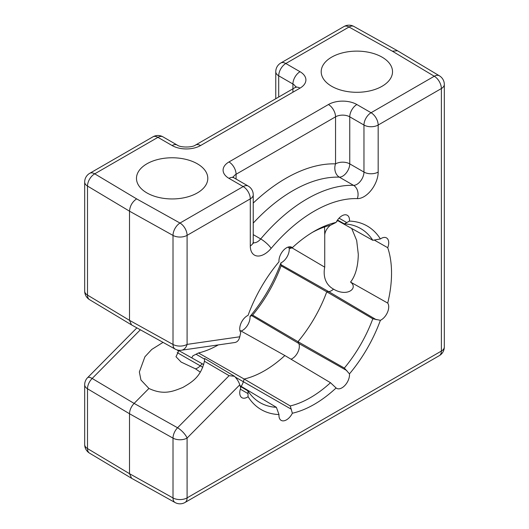 <?xml version="1.0" encoding="UTF-8"?>
<svg xmlns="http://www.w3.org/2000/svg" width="529" height="529" viewBox="0 0 529 529"><rect width="100%" height="100%" fill="white"/><g stroke="black" fill="none" stroke-linecap="round" stroke-linejoin="round"><path stroke-width="0.79" d="M234.526 376.291L229.103 375.676L204.425 361.221L204.63 358.483L234.526 376.291C237.171 379.161 238.923 382.004 239.782 384.834A109.324 63.123 120 0 0 240.741 387.949A10.659 6.156 120 0 0 241.918 397.715A10.659 6.156 120 0 0 248.075 396.697L247.929 390.891A100.536 58.045 120 0 0 259.792 402.483A100.536 58.045 120 0 0 276.383 407.317L279.001 414.557A105.998 61.199 -60 0 1 248.075 396.697M279.001 414.557A10.659 6.156 120 0 0 281.137 420.357A10.659 6.156 120 0 0 292.358 413.235L290.249 405.941A100.536 58.045 120 0 0 330.493 382.712L336.1 387.982A105.998 61.199 -60 0 1 292.358 413.235M336.1 387.982A10.659 6.156 120 0 0 336.603 388.339A10.659 6.156 120 0 0 345.192 385.125A10.659 6.156 120 0 0 349.464 373.877L344.359 368.072A100.536 58.045 120 0 0 372.813 318.789L380.391 320.31A105.998 61.199 -60 0 1 349.464 373.877M380.391 320.31A10.659 6.156 120 0 0 387.499 312.302A10.659 6.156 120 0 0 387.724 303.091A109.324 63.123 120 0 0 387.724 247.698A10.659 6.156 120 0 0 386.481 237.898A10.659 6.156 120 0 0 380.391 238.949L372.813 240.298A100.536 58.045 120 0 0 360.328 228.349A100.536 58.045 120 0 0 344.359 223.873L349.464 221.089A105.998 61.199 -60 0 1 380.391 238.949M349.464 221.089A10.659 6.156 120 0 0 347.262 215.25A10.659 6.156 120 0 0 336.1 222.411L330.493 225.242A100.536 58.045 120 0 0 312.275 232.436M287.902 247.162L290.249 248.478L292.358 247.665A105.998 61.199 -60 0 1 314.233 231.272A105.998 61.199 -60 0 1 336.1 222.411M292.358 247.665A10.659 6.156 120 0 0 291.796 247.274A10.659 6.156 120 0 0 283.233 250.567A10.659 6.156 120 0 0 279.001 261.769A105.998 61.199 -60 0 0 248.075 315.344A10.659 6.156 120 0 0 240.966 323.345A10.659 6.156 120 0 0 240.741 332.562A109.324 63.123 120 0 0 239.782 336.781C238.923 340.319 237.171 342.243 234.526 342.554M239.782 384.834L187.094 438.065L187.094 497.875L441.371 351.071L441.371 88.548L378.175 125.036L378.175 172.07A20.095 11.605 -60 0 1 357.333 198.613A130.617 75.416 120 0 0 271.132 248.385A20.095 11.605 -60 0 1 250.29 245.906L250.29 198.871A10.044 5.799 0 0 0 253.232 194.765A10.044 10.044 0 0 0 248.207 186.063A10.044 5.799 120 0 0 243.188 186.565A10.044 5.799 60 0 1 250.29 198.871L187.094 235.352A10.044 5.799 180 0 1 173.009 235.425L129.512 211.177C129.936 205.946 132.303 201.84 136.614 198.871L94.731 173.829L157.933 137.342A10.044 5.799 -60 0 1 162.952 136.846A10.044 10.044 0 0 0 152.907 136.846A10.044 5.799 60 0 1 157.933 137.342L172.137 145.548A10.044 5.799 -60 0 1 177.162 145.045L162.952 136.846M331.643 86.267A35.661 20.585 0 0 0 370.3 90.783A35.661 20.585 0 0 0 392.518 71.964A35.661 20.585 0 0 0 382.077 57.152A35.661 20.585 0 0 0 343.01 52.741A35.661 20.585 0 0 0 321.202 71.964A35.661 20.585 0 0 0 331.643 86.267M146.923 192.92A35.661 20.585 0 0 0 185.58 197.429A35.661 20.585 0 0 0 207.798 178.617A35.661 20.585 0 0 0 197.357 163.805A35.661 20.585 0 0 0 158.29 159.388A35.661 20.585 0 0 0 136.482 178.617A35.661 20.585 0 0 0 146.923 192.92M248.207 186.063L234.003 177.863A10.044 5.799 -60 0 0 228.978 178.359L243.188 186.565L179.992 223.046A10.044 5.799 -120 0 1 187.094 235.352L187.094 344.386A10.044 7.466 81.8 0 1 181.427 350.231L234.863 342.514M204.644 358.774L204.644 359.251M177.982 350.132L203.718 364.593M376.212 319.668L328.734 291.631L326.763 291.823L281.071 265.822A100.536 58.045 -60 0 1 252.617 315.105L297.979 341.674A99.974 57.721 120 0 0 326.763 291.823L372.813 318.789M239.882 330.38L284.853 355.534L330.493 382.712M218.305 344.908A100.536 58.045 -60 0 1 198.507 352.975L244.147 379.035A99.974 57.721 120 0 0 284.853 355.534M200.299 372.158L195.479 368.832A10.044 5.799 120 0 0 200.266 365.797L202.237 363.714M240.212 386.296L247.929 390.891M240.027 385.687L276.383 407.317M337.277 220.395L372.813 240.298M337.522 220.038L344.359 223.873M291.003 359.198A10.044 5.799 120 0 0 297.774 352.34A10.044 5.799 120 0 0 298.799 343.48L297.979 341.674L344.359 368.072M241.151 386.362A10.044 5.799 120 0 0 243.333 381.779L244.147 379.035L290.249 405.941M281.071 265.822L280.925 262.88A10.659 6.156 120 0 0 289.118 247.843M241.098 331.061A10.659 6.156 120 0 0 249.999 316.454L252.617 315.105M249.999 316.454A105.998 61.199 120 0 0 280.925 262.88M191.723 357.829A10.659 6.156 120 0 0 192.9 355.812L198.507 352.975M216.725 345.787A105.998 61.199 120 0 0 218.107 344.934M280.939 264.665L328.734 291.631A10.044 5.799 120 0 0 333.521 289.132C347.282 297.384 358.622 288.1 350.555 282.076L387.724 303.091M291.849 247.777L324.727 267.165C324.462 268.348 321.348 282.407 333.521 289.132M275.768 98.725L275.768 71.713A10.044 5.799 0 0 0 278.71 75.812L292.921 84.018A10.044 5.799 180 0 1 295.718 87.153M89.712 173.327A10.044 5.799 60 0 1 94.731 173.829A10.044 5.898 -59.1 0 0 87.503 186.063A10.044 5.799 0 0 1 84.686 182.029A10.044 10.044 0 0 1 89.712 173.327L152.907 136.846M239.782 336.781L187.094 344.386A10.044 5.799 180 0 1 173.009 344.458A10.044 5.713 119 0 0 175.119 349.074A10.044 10.044 0 0 0 181.427 350.231M175.119 349.074L131.549 324.912L129.512 320.343L87.503 295.089L87.503 186.063L129.512 211.177L129.512 320.343L173.009 344.458L173.009 235.425A10.044 5.7 119.1 0 1 179.992 223.046L136.614 198.871M89.56 299.672A10.044 10.044 0 0 1 84.686 291.062A10.044 5.799 0 0 0 87.503 295.089A10.044 5.885 -59 0 0 89.56 299.672L131.523 324.899M195.479 368.832L181.116 362.061L175.992 356.725L178.445 351.62L177.44 350.006M136.885 327.874L87.589 377.673A10.044 3.392 44.7 0 1 92.178 378.466L140.35 329.798M84.686 444.552A10.044 10.044 0 0 0 89.58 453.174A10.044 5.898 -59.1 0 1 87.503 448.579A10.044 5.799 0 0 1 84.686 444.552L84.686 384.742A10.044 5.799 0 0 0 87.503 388.775A10.044 5.918 -59.3 0 1 92.178 378.466L134.121 403.409L148.913 388.465L140.952 380.007L139.352 371.953L144.92 356.771L151.77 349.431L163.044 342.375M204.425 361.221C200.822 377.071 191.835 382.143 182.948 387.407C173.347 391.242 163.964 395.52 148.913 388.465M229.103 375.676L177.559 427.763L134.121 403.409C131.212 406.536 129.671 409.988 129.512 413.751L173.009 438.138A10.044 5.799 180 0 0 187.094 438.065A10.044 3.392 -135.3 0 0 177.559 427.763A10.044 5.68 119.3 0 0 173.009 438.138L173.009 497.948A10.044 5.7 119.1 0 0 175.099 502.55A10.044 10.044 0 0 0 185.011 502.477L439.288 355.673A10.044 10.044 0 0 0 444.314 346.971L444.314 84.448A10.044 10.044 0 0 0 439.42 75.826A10.044 5.898 120.9 0 0 434.269 76.242L392.386 51.201L349.008 27.019A10.044 5.7 -60.9 0 1 353.901 26.45A10.044 10.044 0 0 0 343.989 26.523A10.044 5.799 60 0 1 349.008 27.019L285.812 63.506A10.044 5.799 -120 0 0 280.793 63.011L343.989 26.523M350.555 282.076C355.488 275.735 358.067 266.484 358.298 254.33L356.685 240.49L351.712 228.482M337.952 220.772A32.15 18.561 0 0 0 336.689 221.334M330.361 225.275A32.15 18.561 0 0 0 324.74 234.955L324.727 267.165M324.548 226.967L324.74 234.955M374.175 240.007L387.724 247.698M131.642 478.322L129.512 473.693L87.503 448.579L87.503 388.775L129.512 413.751L129.512 473.693L173.009 497.948A10.044 5.799 180 0 0 187.094 497.875A10.044 5.799 60 0 1 185.011 502.477M444.314 346.971A10.044 5.799 0 0 1 441.371 351.071A10.044 5.799 60 0 1 439.288 355.673M228.978 178.359A20.095 11.605 180 0 1 228.978 161.953L328.443 104.524A20.095 11.605 180 0 1 356.863 104.524L371.067 112.73A10.044 5.799 120 0 0 363.965 125.036A10.044 5.799 0 0 0 378.175 125.036A10.044 5.799 -120 0 0 371.067 112.73L434.269 76.242A10.044 5.799 -120 0 1 441.371 88.548A10.044 5.799 0 0 0 444.314 84.448M236.079 179.067L236.079 174.259L335.545 116.83L335.545 163.871A10.044 5.799 180 0 1 349.755 163.871A10.044 5.799 -60 0 1 339.334 177.142A140.668 81.215 120 0 0 253.232 223.112M253.232 203.063A150.712 87.014 120 0 1 335.545 163.871A10.044 7.836 -88.2 0 0 339.334 177.142L353.544 185.342A140.668 81.215 120 0 0 260.711 238.943A10.044 5.799 -60 0 1 253.279 242.666M397.451 50.731L392.386 51.201M356.863 104.524A10.044 5.799 120 0 0 349.755 116.83L363.965 125.036L363.965 172.07A10.044 5.799 -60 0 1 353.544 185.342A10.044 7.836 -88.2 0 1 357.333 198.613M378.175 172.07A10.044 5.799 180 0 1 363.965 172.07L349.755 163.871L349.755 116.83A10.044 5.799 180 0 0 335.545 116.83A10.044 5.799 60 0 0 328.443 104.524M271.132 248.385A10.044 2.427 -139.9 0 0 260.711 238.943L253.232 234.625M250.29 245.906A10.044 5.799 0 0 0 253.232 241.806L253.232 194.765M278.71 97.025L278.71 75.812A10.044 5.799 -60 0 1 285.812 63.506L300.022 71.713A20.095 11.605 180 0 1 300.022 88.118L200.557 145.548A20.095 11.605 180 0 1 172.137 145.548M202.792 367.271L177.208 352.612M248.061 393.649L240.331 389.146M292.921 92.218L292.921 84.018A10.044 5.799 120 0 1 300.022 71.713M300.022 88.118A10.044 5.799 -120 0 0 294.997 87.622L195.532 145.045C192.351 147.67 180.349 147.67 177.162 145.045M200.557 145.548A10.044 5.799 -120 0 0 195.532 145.045M346.812 370.578L298.799 343.48L251.546 315.575M291.353 247.982L289.303 246.825M291.353 409.248L235.24 377.065M204.644 359.231L196.08 354.238M346.812 222.603L339.049 218.16M233.282 177.387A10.044 5.799 180 0 1 236.079 174.259A10.044 5.799 60 0 0 228.978 161.953M253.074 242.844L253.424 243.32L253.232 241.806M295.982 87.245L296.214 86.703L294.997 87.622M84.686 291.062L84.686 182.029M234.003 177.863L232.786 176.944M439.42 75.826L397.477 50.744M397.339 50.665L353.901 26.45M87.589 377.673A10.044 10.044 0 0 0 84.686 384.742M175.099 502.55L131.661 478.335M131.523 478.256L89.58 453.174M280.793 63.011A10.044 10.044 0 0 0 275.768 71.713"/></g></svg>
